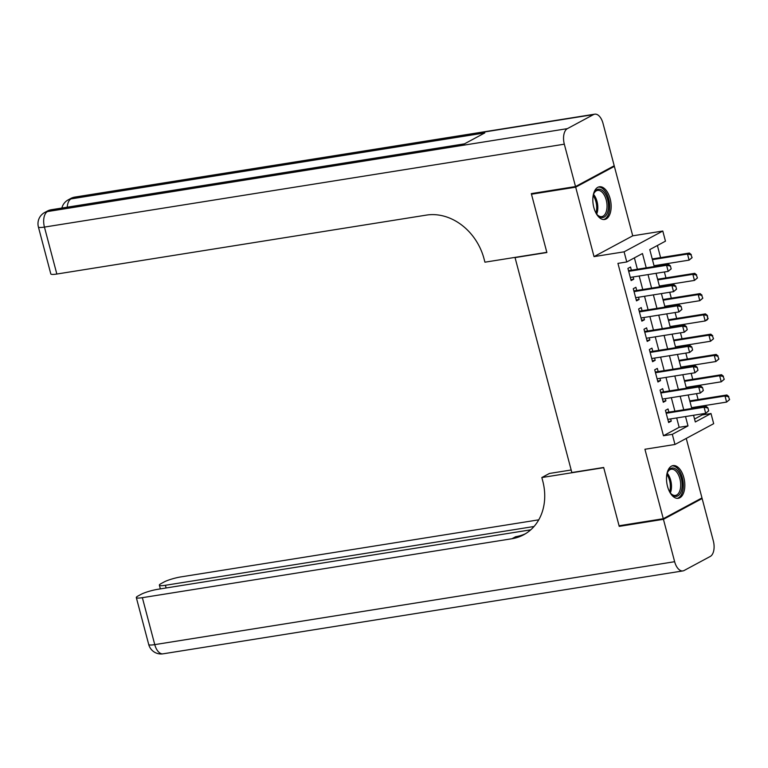 <?xml version="1.0" encoding="UTF-8"?>
<svg xmlns="http://www.w3.org/2000/svg" width="768" height="768" viewBox="0 0 768 768"><rect width="100%" height="100%" fill="white"/><g stroke="black" fill="none" stroke-linecap="round" stroke-linejoin="round"><path stroke-width="1.15" d="M683.818 477.571A16.56 8.899 80.9 0 0 673.056 465.6A16.56 8.899 80.9 0 0 667.507 486.346A16.56 8.899 80.9 0 0 678.269 498.307A16.56 8.899 80.9 0 0 683.818 477.571M610.147 198.749A16.56 8.899 80.9 0 0 599.386 186.778A16.56 8.899 80.9 0 0 593.837 207.514A16.56 8.899 80.9 0 0 604.598 219.485A16.56 8.899 80.9 0 0 610.147 198.749M694.541 419.04L702.163 414.941L711.005 413.53L713.683 423.677L674.986 444.47L672.307 434.333L687.994 425.904L685.526 416.544M515.606 257.29L515.05 257.597L571.843 472.541L603.667 467.472L619.075 525.763L663.283 518.717L701.971 497.923L686.246 438.422M612.538 166.666L614.371 166.368L575.683 187.171L594.029 256.618L624.096 251.827L662.784 231.034L665.462 241.171L649.776 249.6L654.25 266.544M594.029 256.618L632.726 235.824L614.371 166.368M632.726 235.824L662.784 231.034M702.163 414.941L701.894 413.933M700.109 407.165L699.888 406.339M698.102 399.581L696.538 393.648M694.752 386.88L694.531 386.064M692.746 379.296L691.181 373.373M689.386 366.605L689.174 365.789M687.389 359.021L685.824 353.098M684.029 346.33L683.818 345.504M682.032 338.746L680.467 332.813M678.672 326.054L678.461 325.229M676.666 318.461L675.101 312.538M673.315 305.77L673.104 304.954M671.309 298.186L669.744 292.262M667.958 285.494L667.747 284.678M665.952 277.91L664.387 271.978M662.602 265.219L662.381 264.394M660.595 257.626L657.398 245.51M515.05 257.597L546.874 252.518L531.475 194.218L533.146 193.315M531.475 194.218L575.683 187.171M668.88 412.147L668.035 408.97L665.424 410.371L668.64 422.544L671.251 421.133L670.666 418.906M663.523 391.862L662.678 388.694L660.067 390.096L663.283 402.259L665.894 400.858L665.309 398.63M658.166 371.587L657.322 368.41L654.71 369.821L657.926 381.984L660.538 380.582L659.952 378.355M652.81 351.312L651.965 348.134L649.354 349.536L652.57 361.709L655.181 360.298L654.595 358.07M647.443 331.027L646.608 327.859L643.997 329.261L647.213 341.424L649.824 340.022L649.238 337.795M642.086 310.752L641.251 307.574L638.64 308.986L641.856 321.149L644.467 319.747L643.882 317.52M636.73 290.477L635.894 287.299L633.283 288.701L636.49 300.874L639.11 299.462L638.515 297.245M654.298 266.544L654.077 265.718M692.093 257.654L690.979 254.784L692.093 257.654L689.098 260.131L687.494 254.054L689.376 253.037L652.253 258.96L651.418 255.802M659.654 286.819L659.434 286.003M657.648 279.235L656.774 276.077M661.402 293.587L664.79 306.278M663.005 299.51L662.131 296.352M670.368 327.379L670.147 326.554L705.178 320.966L703.565 314.89L668.506 320.477M668.362 319.786L667.488 316.637M675.725 347.654L675.504 346.829M673.718 340.07L672.883 336.893M681.082 367.93L680.861 367.114M718.886 359.05L717.763 356.179L718.886 359.05L715.891 361.526L714.278 355.44L716.16 354.432L679.037 360.355L678.202 357.187M686.438 388.214L686.227 387.389M684.432 380.621L683.558 377.472M688.915 397.747L689.789 400.906M688.186 394.982L691.584 407.664M646.234 267.83L642.461 253.536L626.774 261.965L617.933 263.376L663.466 435.744L679.152 427.306L676.685 417.946M674.899 411.187L671.328 397.67M669.533 390.902L665.971 377.395M664.176 370.627L660.605 357.11M658.819 350.352L655.248 336.835M653.462 330.067L649.891 316.56M648.106 309.792L644.534 296.285M642.749 289.517L639.178 276M637.392 269.232L634.387 257.875M631.373 270.192L630.538 267.024L627.917 268.426L631.133 280.589L633.754 279.187L633.158 276.96M674.986 444.47L644.928 449.261L663.283 518.717M663.466 435.744L672.307 434.333M626.774 261.965L624.096 251.827M693.542 415.258L695.318 421.968L711.005 413.53M656.045 273.312L659.616 286.829M666.758 313.872L670.33 327.379M672.115 334.147L675.686 347.664M677.472 354.422L681.043 367.939M682.829 374.707L686.4 388.214M683.741 409.776L680.17 396.259M678.374 389.491L674.813 375.984M673.018 369.216L669.446 355.709M667.661 348.941L664.09 335.424M662.304 328.656L658.733 315.149M656.947 308.381L653.376 294.874M651.59 288.106L648.019 274.589M679.152 427.306L687.994 425.904M630.883 279.648L633.754 279.187M636.24 299.923L639.11 299.462M641.597 320.198L644.467 319.747M646.963 340.483L649.824 340.022M652.32 360.758L655.181 360.298M657.677 381.034L660.538 380.582M663.034 401.318L665.894 400.858M668.39 421.594L671.251 421.133M671.184 268.896L670.378 265.853L671.184 268.896L668.189 271.373L630.298 277.421M628.694 271.334L666.576 265.296L668.458 264.278L670.378 265.853M628.435 270.374L629.002 270.48A2.122 1.757 -118.3 0 0 629.558 270.49L668.458 264.278M670.867 269.069L668.189 271.373L666.576 265.296L670.061 266.026M690.979 254.784L687.494 254.054L652.426 259.642M654.038 265.728L689.098 260.131L691.786 257.827M691.296 254.611L689.376 253.037M593.107 196.003A14.333 7.699 -99.1 0 1 593.99 193.219A14.333 7.699 -99.1 0 1 604.877 193.229A14.333 7.699 -99.1 0 1 607.584 212.41A14.333 7.699 -99.1 0 1 597.475 215.04A14.333 7.699 -99.1 0 1 596.275 213.485A14.333 7.699 -99.1 0 1 595.766 212.678M597.139 214.656A13.267 7.133 80.9 0 0 601.786 216.605A13.267 7.133 80.9 0 0 606.96 207.955A13.267 7.133 80.9 0 0 603.677 194.122A13.267 7.133 80.9 0 0 597.6 190.397A13.267 7.133 80.9 0 0 593.798 193.69M603.523 219.533A16.454 8.842 80.9 0 0 609.619 208.57A16.454 8.842 80.9 0 0 605.52 191.731A16.454 8.842 80.9 0 0 598.349 187.066M666.768 474.826A14.333 7.699 -99.1 0 1 667.661 472.042A14.333 7.699 -99.1 0 1 678.547 472.051A14.333 7.699 -99.1 0 1 681.254 491.232A14.333 7.699 -99.1 0 1 671.146 493.862A14.333 7.699 -99.1 0 1 669.936 492.317A14.333 7.699 -99.1 0 1 669.427 491.501M670.81 493.478A13.267 7.133 80.9 0 0 675.446 495.427A13.267 7.133 80.9 0 0 680.63 486.778A13.267 7.133 80.9 0 0 677.347 472.944A13.267 7.133 80.9 0 0 671.27 469.219A13.267 7.133 80.9 0 0 667.469 472.512M677.194 498.365A16.454 8.842 80.9 0 0 683.28 487.392A16.454 8.842 80.9 0 0 679.19 470.554A16.454 8.842 80.9 0 0 672.019 465.888M575.52 186.557L614.208 165.763L603.014 123.379A12.739 6.845 80.9 0 0 594.73 114.173A12.739 6.845 80.9 0 0 593.52 114.586L567.379 128.64A12.739 6.845 80.9 0 0 564.317 144.182L575.52 186.557L531.312 193.613L546.826 252.317L484.934 262.186L484.022 258.739A53.078 44.006 -118.3 0 0 426.422 215.098L56.842 274.032A12.739 1.978 165.2 0 1 50.803 273.917L38.4 226.973A12.739 1.978 -14.8 0 0 44.438 227.088L56.842 274.032M564.317 144.182L44.438 227.088A12.739 6.845 -99.1 0 1 47.501 211.555L50.112 210.144L463.901 144.154L484.81 132.912L71.03 198.902L73.642 197.501A12.739 6.845 -99.1 0 1 74.851 197.088L594.73 114.173M663.437 519.322L619.229 526.378L603.725 467.674L541.834 477.542L542.746 480.989A53.078 44.006 61.7 0 1 523.661 534.787A53.078 44.006 61.7 0 1 511.93 538.733L142.358 597.677L154.762 644.621L674.64 561.706L663.437 519.322L702.134 498.528L700.291 498.826M619.229 526.378L620.909 525.475M541.834 477.542L549.408 473.462L571.162 469.997M534.038 526.493L165.408 585.283A12.739 1.978 -14.8 0 1 159.37 585.158A12.739 1.978 -14.8 0 1 161.078 583.603L164.16 581.942A12.739 1.978 -14.8 0 1 181.046 576.874L538.752 519.83M674.64 561.706A12.739 6.845 80.9 0 0 682.915 570.912A12.739 6.845 80.9 0 0 684.125 570.499L710.266 556.445A12.739 6.845 80.9 0 0 713.328 540.912L702.134 498.528M530.746 529.824L157.987 589.267A12.739 1.978 -14.8 0 0 141.101 594.336L138.019 595.997A12.739 1.978 -14.8 0 0 136.31 597.552A12.739 1.978 -14.8 0 0 142.358 597.677M525.514 533.722A53.078 44.006 61.7 0 1 515.693 536.707L511.93 538.733M676.541 289.181L675.734 286.138L676.541 289.181L673.546 291.658L635.654 297.696M634.051 291.61L671.933 285.571L673.814 284.563L675.734 286.138M633.792 290.65L634.358 290.755A2.122 1.757 -118.3 0 0 634.915 290.765L673.814 284.563M676.224 289.344L673.546 291.658L671.933 285.571L675.418 286.301M681.898 309.456L681.091 306.413L681.898 309.456L678.902 311.933L641.011 317.971M639.408 311.894L677.29 305.846L679.181 304.838L681.091 306.413M639.149 310.925L639.715 311.03A2.122 1.757 -118.3 0 0 640.272 311.04L679.181 304.838M681.581 309.619L678.902 311.933L677.29 305.846L680.784 306.586M687.254 329.731L686.448 326.688L687.254 329.731L684.259 332.208L646.368 338.256M644.765 332.17L682.656 326.131L684.538 325.114L686.448 326.688M644.506 331.2L645.072 331.306A2.122 1.757 -118.3 0 0 645.629 331.315L684.538 325.114M686.938 329.904L684.259 332.208L682.656 326.131L686.141 326.861M692.611 350.016L691.805 346.973L692.611 350.016L689.616 352.493L651.725 358.531M650.122 352.445L688.013 346.406L689.894 345.398L691.805 346.973M649.862 351.485L650.429 351.59A2.122 1.757 -118.3 0 0 650.986 351.6L689.894 345.398M692.294 350.179L689.616 352.493L688.013 346.406L691.498 347.136M697.45 277.939L696.336 275.059L697.45 277.939L694.454 280.416L692.851 274.33L657.792 279.917M696.336 275.059L692.851 274.33L694.733 273.322L657.61 279.235M659.395 286.003L694.454 280.416L697.142 278.102M696.653 274.896L694.733 273.322M702.816 298.214L701.693 295.344L702.816 298.214L699.821 300.691L698.208 294.605L663.149 300.202M701.693 295.344L698.208 294.605L700.09 293.597L662.966 299.52M664.752 306.288L699.821 300.691L702.499 298.378M702.01 295.171L700.09 293.597M707.05 315.619L707.856 318.662L707.366 315.446L703.565 314.89L705.446 313.872L668.323 319.795M708.173 318.49L707.059 319.958L705.178 320.966L707.856 318.662M707.366 315.446L705.446 313.872M713.53 338.774L712.406 335.894L713.53 338.774L710.534 341.251L708.922 335.165L673.862 340.752M712.406 335.894L708.922 335.165L710.803 334.157L673.68 340.07M675.466 346.838L710.534 341.251L713.213 338.938M712.723 335.731L710.803 334.157M697.968 370.291L697.162 367.248L697.968 370.291L694.973 372.768L657.082 378.806M655.478 372.73L693.37 366.682L695.251 365.674L697.162 367.248M655.219 371.76L655.786 371.866A2.122 1.757 -118.3 0 0 656.352 371.875L695.251 365.674M697.661 370.454L694.973 372.768L693.37 366.682L696.854 367.421M717.763 356.179L714.278 355.44L679.219 361.037M680.822 367.114L715.891 361.526L718.57 359.213M718.08 356.006L716.16 354.432M703.325 390.566L702.528 387.523L703.325 390.566L700.33 393.043L662.448 399.091M660.835 393.005L698.726 386.966L700.608 385.949L702.528 387.523M660.586 392.035L661.142 392.141A2.122 1.757 -118.3 0 0 661.709 392.15L700.608 385.949M703.018 390.739L700.33 393.043L698.726 386.966L702.211 387.696M724.243 379.325L723.13 376.454L724.243 379.325L721.248 381.802L719.635 375.725L684.576 381.312M723.13 376.454L719.635 375.725L721.526 374.707L684.394 380.63M686.179 387.398L721.248 381.802L723.926 379.498M723.437 376.282L721.526 374.707M708.682 410.842L707.885 407.808L708.682 410.842L705.686 413.328L667.805 419.366M666.192 413.28L704.083 407.242L705.965 406.224L707.885 407.808M665.942 412.32L666.499 412.426A2.122 1.757 -118.3 0 0 667.066 412.435L705.965 406.224M708.374 411.014L705.686 413.328L704.083 407.242L707.568 407.971M729.6 399.6L728.486 396.73L729.6 399.6L726.605 402.086L725.002 396L689.933 401.587M728.486 396.73L725.002 396L726.883 394.982L689.75 400.906M691.546 407.674L726.605 402.086L729.283 399.773M728.794 396.566L726.883 394.982M628.598 270.998L629.558 270.49M593.549 194.371A13.267 7.133 -99.1 0 1 594.461 195.59A13.267 7.133 -99.1 0 1 596.688 214.08M595.949 212.986A12.835 6.893 80.9 0 0 593.462 196.032A12.835 6.893 80.9 0 0 593.184 195.638M667.219 473.194A13.267 7.133 -99.1 0 1 668.131 474.413A13.267 7.133 -99.1 0 1 670.358 492.912M669.619 491.818A12.835 6.893 80.9 0 0 667.133 474.864A12.835 6.893 80.9 0 0 666.854 474.47M593.52 114.586L73.642 197.501A12.739 10.56 -118.3 0 0 70.829 198.442L68.218 199.853A12.739 10.56 61.7 0 1 71.03 198.902A12.739 6.845 -99.1 0 0 67.238 207.197M464.477 143.846L51.322 209.731A12.739 6.845 -99.1 0 0 50.112 210.144A12.739 10.56 -118.3 0 0 47.299 211.094L44.688 212.496A12.739 10.56 61.7 0 1 47.501 211.555L567.379 128.64M165.408 585.283L166.128 587.971M154.762 644.621A12.739 1.978 165.2 0 1 148.714 644.496A12.739 12.739 0 0 0 163.037 653.827A12.739 6.845 -99.1 0 1 154.762 644.621M633.955 291.274L634.915 290.765M639.312 311.558L640.272 311.04M644.678 331.834L645.629 331.315M650.035 352.109L650.986 351.6M655.392 372.394L656.352 371.875M660.749 392.669L661.709 392.15M666.106 412.944L667.066 412.435M51.322 209.731A12.739 12.739 0 0 0 47.299 211.094M44.688 212.496A12.739 12.739 0 0 0 38.4 226.973M74.851 197.088A12.739 12.739 0 0 0 70.829 198.442M68.218 199.853A12.739 12.739 0 0 0 61.872 208.051M159.37 585.158L160.358 588.893M136.31 597.552L148.714 644.496M163.037 653.827L682.915 570.912"/></g></svg>
